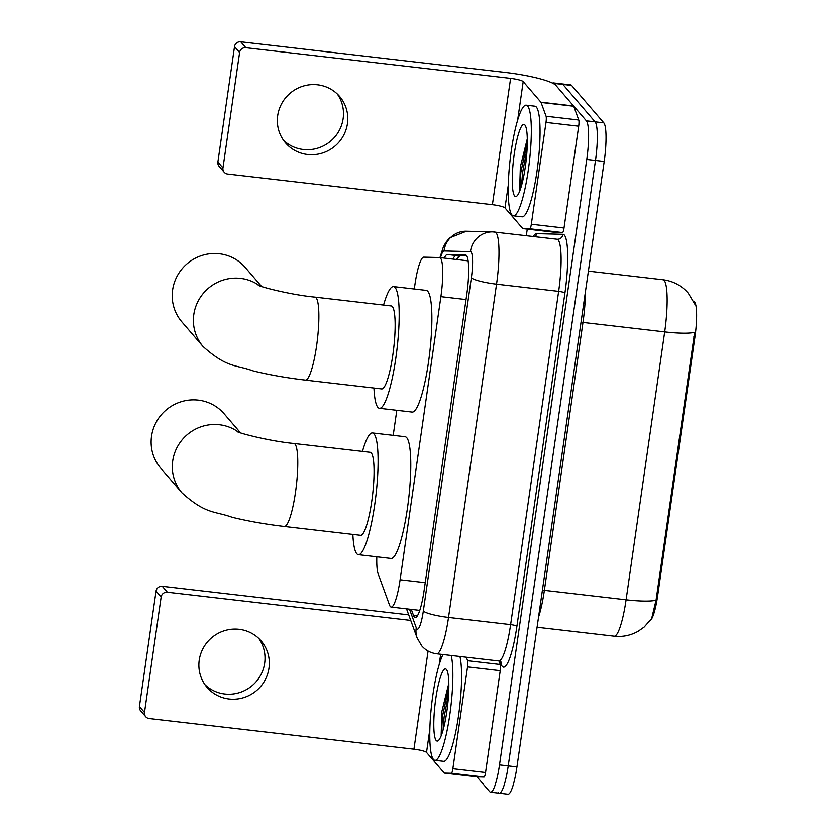 <?xml version="1.0" encoding="UTF-8"?>
<svg xmlns="http://www.w3.org/2000/svg" width="836" height="836" viewBox="0 0 836 836"><rect width="100%" height="100%" fill="white"/><g stroke="black" fill="none" stroke-linecap="round" stroke-linejoin="round"><path stroke-width="1.25" d="M376.806 556.797A33.419 5.8 -83.4 0 0 378.154 573.872L389.492 604.992A33.419 5.8 -83.4 0 0 390.307 606.508A33.419 5.8 -83.4 0 0 391.175 607.04A33.419 5.8 -83.4 0 0 400.099 579.756L440.896 296.655A33.419 5.8 -83.4 0 0 439.652 257.551A33.419 5.8 -83.4 0 0 439.569 257.551L423.8 257.154A33.419 5.8 -83.4 0 0 414.959 284.439L414.301 289.005M693.849 301.629L693.828 301.629A30.075 5.225 96.6 0 1 693.849 301.629A30.075 5.225 96.6 0 1 694.967 336.824L657.618 595.995A30.075 5.225 96.6 0 1 650.408 620.302M396.818 410.319L393.213 435.357M651.683 618.441L656.061 600.196L694.664 332.31A38.978 6.071 -171.8 0 1 664.693 331.902A44.548 7.733 -83.4 0 0 664.192 280.468A44.548 7.733 -83.4 0 0 663.042 279.767L588.387 271.125M552.512 83.119A33.419 5.8 96.6 0 1 553.327 82.9L562.043 83.913A33.419 5.8 96.6 0 1 562.91 84.436L595.107 121.857A33.419 5.8 96.6 0 1 595.483 160.439L508.225 765.901A33.419 5.8 96.6 0 1 499.301 793.186L508.016 794.2A33.419 5.8 96.6 0 0 516.941 766.915L604.198 161.442A33.419 5.8 96.6 0 0 603.822 122.871L571.625 85.439A33.419 5.8 96.6 0 0 570.758 84.917L562.043 83.913A33.419 5.8 96.6 0 1 562.91 84.436L595.107 121.857A33.419 5.8 96.6 0 1 595.483 160.439L508.225 765.901A33.419 5.8 96.6 0 1 499.301 793.186A33.419 5.8 96.6 0 1 498.434 792.664M411.312 609.371L413.538 615.495A33.419 5.8 -83.4 0 0 414.353 617.02A33.419 5.8 -83.4 0 0 415.22 617.543A33.419 5.8 -83.4 0 0 424.145 590.258L466.822 294.063A33.419 5.8 -83.4 0 0 465.589 254.959A33.419 5.8 -83.4 0 0 465.495 254.959L447.365 254.499A33.419 5.8 -83.4 0 0 444.292 258.094M553.327 82.9A33.419 5.8 96.6 0 1 554.195 83.422L586.381 120.844A33.419 5.8 96.6 0 1 586.757 159.425L499.51 764.898A33.419 5.8 96.6 0 1 490.586 792.183A33.419 5.8 96.6 0 1 489.718 791.661L477.001 776.874M526.314 235.679L527.265 229.127M453.007 259.097A33.419 5.8 96.6 0 1 456.08 255.513L466.666 255.774M451.221 655.476A55.688 9.666 96.6 0 1 449.287 718.218A55.688 9.666 96.6 0 1 434.908 760.311A55.688 9.666 96.6 0 1 433.476 759.443A55.688 9.666 96.6 0 1 430.906 711.708A55.688 9.666 96.6 0 1 442.996 654.525M459.936 656.49A55.688 9.666 96.6 0 1 458.003 719.232A55.688 9.666 96.6 0 1 443.634 761.324L434.908 760.311M436.204 740.487A36.314 6.301 96.6 0 1 435.796 698.572A36.314 6.301 96.6 0 1 446.434 669.49A36.314 6.301 96.6 0 1 446.539 669.615A36.314 6.301 96.6 0 1 447.584 705.72A36.314 6.301 96.6 0 1 438.315 740.623A36.314 6.301 96.6 0 1 436.204 740.487M448.827 683.315L441.889 711.394L441.157 735.252M448.848 686.44L442.38 716.901L441.481 734.969M448.639 693.201L444.104 717.1L443.101 729.933M258.846 638.505A35.645 34.663 -40.7 0 1 264.667 663.178A35.645 34.663 -40.7 0 1 241.029 692.072A35.645 34.663 -40.7 0 1 205.06 684.778M199.24 660.106A35.645 34.663 139.3 0 0 207.088 687.391A35.645 34.663 139.3 0 0 243.736 697.611A35.645 34.663 139.3 0 0 268.973 668.183A35.645 34.663 139.3 0 0 261.125 640.898A35.645 34.663 139.3 0 0 224.476 630.678A35.645 34.663 139.3 0 0 199.24 660.106M499.029 661.025L500.304 664.515A5.57 0.972 96.6 0 1 500.231 670.691L467.543 666.909L452.861 768.733L485.559 772.516A5.57 0.972 96.6 0 1 484.086 777.062L477.095 776.884A5.57 0.972 96.6 0 1 477.084 776.884A5.57 0.972 96.6 0 1 477.063 776.884M500.231 670.691L485.559 772.516M145.725 716.703L140.647 710.799A5.57 5.413 -40.7 0 1 139.413 706.535L144.503 712.439A5.57 5.413 139.3 0 0 149.163 718.521L413.945 749.181A11.14 1.735 -171.8 0 1 426.527 752.421L444.25 773.018A5.57 0.972 -83.4 0 0 444.397 773.101A5.57 0.972 -83.4 0 0 444.407 773.101L451.398 773.279A5.57 0.972 -83.4 0 0 452.861 768.733M156.05 591.104A5.57 5.413 -40.7 0 1 162.288 586.287L167.367 592.202A5.57 5.413 139.3 0 0 161.139 597.008L156.05 591.104L139.413 706.535M408.72 614.836L162.288 586.287M161.139 597.008L144.503 712.439M167.367 592.202L410.748 620.385M467.543 666.909A5.57 0.972 -83.4 0 0 467.617 660.733L466.331 657.221M527.631 106.057A55.688 9.666 96.6 0 1 528.854 165.998A55.688 9.666 96.6 0 1 513.377 215.824A55.688 9.666 96.6 0 1 511.935 214.946A55.688 9.666 96.6 0 1 510.712 155.005A55.688 9.666 96.6 0 1 526.189 105.179A55.688 9.666 96.6 0 1 527.631 106.057M526.189 105.179L534.904 106.193A55.688 9.666 96.6 0 1 536.346 107.06A55.688 9.666 96.6 0 1 537.569 167.012A55.688 9.666 96.6 0 1 522.092 216.827L513.377 215.824M514.662 196A36.314 6.301 96.6 0 1 514.255 154.075A36.314 6.301 96.6 0 1 524.893 125.003A36.314 6.301 96.6 0 1 524.998 125.128A36.314 6.301 96.6 0 1 526.043 161.223A36.314 6.301 96.6 0 1 516.773 196.136A36.314 6.301 96.6 0 1 514.662 196M527.286 138.828L520.347 166.907L519.616 190.754M527.307 141.953L520.838 172.415L519.94 190.483M527.098 148.714L522.563 172.613L521.57 185.435M240.517 432.839L224.069 413.726A41.769 40.619 139.3 0 0 181.119 401.75A41.769 40.619 139.3 0 0 151.546 436.235A41.769 40.619 139.3 0 0 160.742 468.202L181.924 492.822A41.769 40.619 -40.7 0 1 172.728 460.855A41.769 40.619 -40.7 0 1 238.448 432.097M293.938 443.488A41.769 7.252 -83.4 0 1 295.014 444.135A41.769 7.252 -83.4 0 1 295.484 492.362A41.769 7.252 -83.4 0 1 284.324 526.461L360.598 535.301A41.769 7.252 -83.4 0 0 372.208 497.932A41.769 7.252 -83.4 0 0 371.288 452.976A41.769 7.252 -83.4 0 0 370.212 452.318L293.938 443.488C269.119 441.178 237.539 432.714 237.111 431.533M362.479 451.419A61.258 10.638 96.6 0 1 372.448 432.954A61.258 10.638 96.6 0 1 374.037 433.915A61.258 10.638 96.6 0 1 375.374 499.855A61.258 10.638 96.6 0 1 358.351 554.665A61.258 10.638 96.6 0 1 356.773 553.704A61.258 10.638 96.6 0 1 352.865 534.403M372.448 432.954L405.136 436.737A61.258 10.638 96.6 0 1 406.724 437.698A61.258 10.638 96.6 0 1 408.062 503.638A61.258 10.638 96.6 0 1 391.039 558.448L358.351 554.665M261.605 286.487L245.157 267.363A41.769 40.619 139.3 0 0 202.218 255.388A41.769 40.619 139.3 0 0 172.634 289.873A41.769 40.619 139.3 0 0 181.83 321.85L203.012 346.47A41.769 40.619 -40.7 0 1 193.816 314.493A41.769 40.619 -40.7 0 1 259.536 285.734M315.026 297.125A41.769 7.252 -83.4 0 1 316.102 297.783A41.769 7.252 -83.4 0 1 316.572 346A41.769 7.252 -83.4 0 1 305.412 380.108L381.686 388.939A41.769 7.252 -83.4 0 0 393.296 351.569A41.769 7.252 -83.4 0 0 392.377 306.613A41.769 7.252 -83.4 0 0 391.3 305.955L315.026 297.125C290.207 294.815 258.627 286.351 258.199 285.18M383.567 305.067A61.258 10.638 96.6 0 1 393.537 286.602A61.258 10.638 96.6 0 1 395.125 287.553A61.258 10.638 96.6 0 1 396.463 353.503A61.258 10.638 96.6 0 1 379.44 408.302A61.258 10.638 96.6 0 1 377.862 407.341A61.258 10.638 96.6 0 1 373.953 388.05M393.537 286.602L426.224 290.385A61.258 10.638 96.6 0 1 427.813 291.346A61.258 10.638 96.6 0 1 429.161 357.285A61.258 10.638 96.6 0 1 412.138 412.085L379.44 408.302M337.316 94.019A35.645 34.663 -40.7 0 1 343.136 118.691A35.645 34.663 -40.7 0 1 319.498 147.585A35.645 34.663 -40.7 0 1 283.519 140.291M277.698 115.619A35.645 34.663 139.3 0 0 285.546 142.893A35.645 34.663 139.3 0 0 322.194 153.124A35.645 34.663 139.3 0 0 347.431 123.697A35.645 34.663 139.3 0 0 339.583 96.412A35.645 34.663 139.3 0 0 302.935 86.181A35.645 34.663 139.3 0 0 277.698 115.619M546.002 122.422A5.57 0.972 -83.4 0 0 546.075 116.246L541.049 102.452A5.57 0.972 -83.4 0 0 540.913 102.201L573.6 105.984A5.57 0.972 96.6 0 1 573.736 106.245L578.763 120.029A5.57 0.972 96.6 0 1 578.69 126.205L546.002 122.422L531.33 224.236L564.018 228.029A5.57 0.972 96.6 0 1 562.544 232.575L555.564 232.398A5.57 0.972 96.6 0 1 555.543 232.398A5.57 0.972 96.6 0 1 555.532 232.398L522.855 228.615A5.57 0.972 -83.4 0 0 522.866 228.615L529.857 228.792A5.57 0.972 -83.4 0 0 531.33 224.236M578.69 126.205L564.018 228.029M573.6 105.984L555.888 85.397A44.548 6.939 8.2 0 0 505.519 72.471L240.747 41.8L245.826 47.704L510.608 78.375A11.14 1.735 -171.8 0 1 523.2 81.604L540.913 102.201M224.194 172.216L219.105 166.312A5.57 5.413 -40.7 0 1 217.882 162.048L222.961 167.952A5.57 5.413 139.3 0 0 227.632 174.034L492.404 204.695A11.14 1.735 -171.8 0 1 504.996 207.934L522.709 228.521A5.57 0.972 -83.4 0 0 522.855 228.615L555.564 232.398M245.826 47.704A5.57 5.413 139.3 0 0 239.598 52.522L234.519 46.617L217.882 162.048M234.519 46.617A5.57 5.413 -40.7 0 1 240.747 41.8M239.598 52.522L222.961 167.952M694.967 336.824L693.89 336.699M657.618 595.995L656.542 595.88M459.925 255.607A33.419 32.907 91.4 0 0 456.926 259.557M425.242 582.661L400.099 579.756M466.028 299.57L440.896 296.655M581.02 322.247A11.14 1.735 -171.8 0 1 582.974 322.435L544.372 590.331A44.548 7.733 96.6 0 1 538.52 617.167M585.43 291.659A44.548 7.733 96.6 0 1 582.974 322.435L664.693 331.902L626.091 599.788A38.978 6.071 8.2 0 0 656.061 600.196M651.693 618.452L644.222 626.979L638.307 631.159C630.814 635.423 622.778 637.095 614.188 636.175A44.548 7.733 -83.4 0 0 626.091 599.788L544.372 590.331A11.14 1.735 -171.8 0 0 542.418 590.132M604.198 161.442L586.757 159.425M603.822 122.871L586.381 120.844M516.941 766.915L499.51 764.898M571.625 85.439L554.195 83.422M409.494 609.162L416.276 627.763A22.279 3.866 -83.4 0 0 416.809 628.787A22.279 3.866 -83.4 0 0 423.34 610.938L471.358 277.719A22.279 3.866 -83.4 0 0 471.107 251.991A22.279 3.866 -83.4 0 0 470.469 251.646L444.062 250.978A22.279 3.866 -83.4 0 0 440.509 257.655M556.995 239.232L492.822 231.896A22.279 21.935 91.4 0 1 494.766 232.032A44.548 7.733 96.6 0 1 494.891 232.042A44.548 7.733 96.6 0 1 496.041 232.742A44.548 7.733 96.6 0 1 496.542 284.177L448.524 617.407A44.548 7.733 96.6 0 1 436.622 653.783L498.726 660.973A44.548 7.733 -83.4 0 0 510.629 624.596L558.647 291.367A44.548 7.733 -83.4 0 0 558.145 239.932A44.548 7.733 -83.4 0 0 556.995 239.232L557.361 239.263A5.57 5.486 -88.6 0 1 557.069 239.242M533.274 236.483A50.118 8.705 96.6 0 1 536.534 233.662L562.952 234.32A50.118 8.705 96.6 0 1 564.937 292.987L516.92 626.216A5.57 0.867 8.2 0 0 510.629 624.596L448.524 617.407A22.279 3.469 -171.8 0 1 423.34 610.938M444.062 250.978A22.279 21.935 91.4 0 1 466.415 231.238L492.822 231.896A22.279 21.935 91.4 0 0 470.469 251.646M516.92 626.216A50.118 8.705 96.6 0 1 502.237 666.355A50.118 8.705 96.6 0 1 501.025 664.066L500.032 661.36M471.358 277.719A22.279 3.469 -171.8 0 0 496.542 284.177L558.647 291.367A5.57 0.867 8.2 0 1 564.937 292.987M536.534 233.662A5.57 5.486 -88.6 0 1 535.197 236.713M562.952 234.32A5.57 5.486 -88.6 0 1 557.361 239.263M500.952 662.028A5.57 5.183 -20 0 1 501.025 664.066M416.276 627.763A22.279 20.733 160 0 0 417.133 637.92L406.526 608.817M417.31 615.933L413.538 615.495M456.08 255.513L447.365 254.499M428.084 651.035L413.945 749.181M440.676 654.254L439.172 664.693M429.84 729.452L426.527 752.421M467.617 660.733L500.304 664.515M444.407 773.101L477.095 776.884L444.397 773.101M484.086 777.062L451.398 773.279M510.608 78.375L492.404 204.695M523.2 81.604L517.63 120.206M508.309 184.955L504.996 207.934M573.736 106.245L541.049 102.452M546.075 116.246L578.763 120.029M562.544 232.575L529.857 228.792M459.319 255.597L456.226 259.474M419.776 610.353L391.175 607.04M468.129 260.853L439.652 257.551M695.155 304.68L688.258 293.154L685.656 290.416C679.281 284.407 671.747 280.854 663.042 279.767M614.188 636.175L537.078 627.24M417.133 637.92L421.72 645.831C425.681 650.356 430.644 653 436.622 653.783M500.806 661.537L501.098 662.206L498.726 660.973M490.586 792.183L499.301 793.186M466.415 231.238L449.569 237.894L445.734 242.597L443.268 247.247L439.955 257.592M284.324 526.461C265.764 524.287 248.386 521.225 232.189 517.285C214.455 510.88 206.011 514.516 181.924 492.822M305.412 380.108C286.852 377.935 269.474 374.873 253.277 370.923C235.543 364.527 227.099 368.164 203.012 346.47"/></g></svg>
